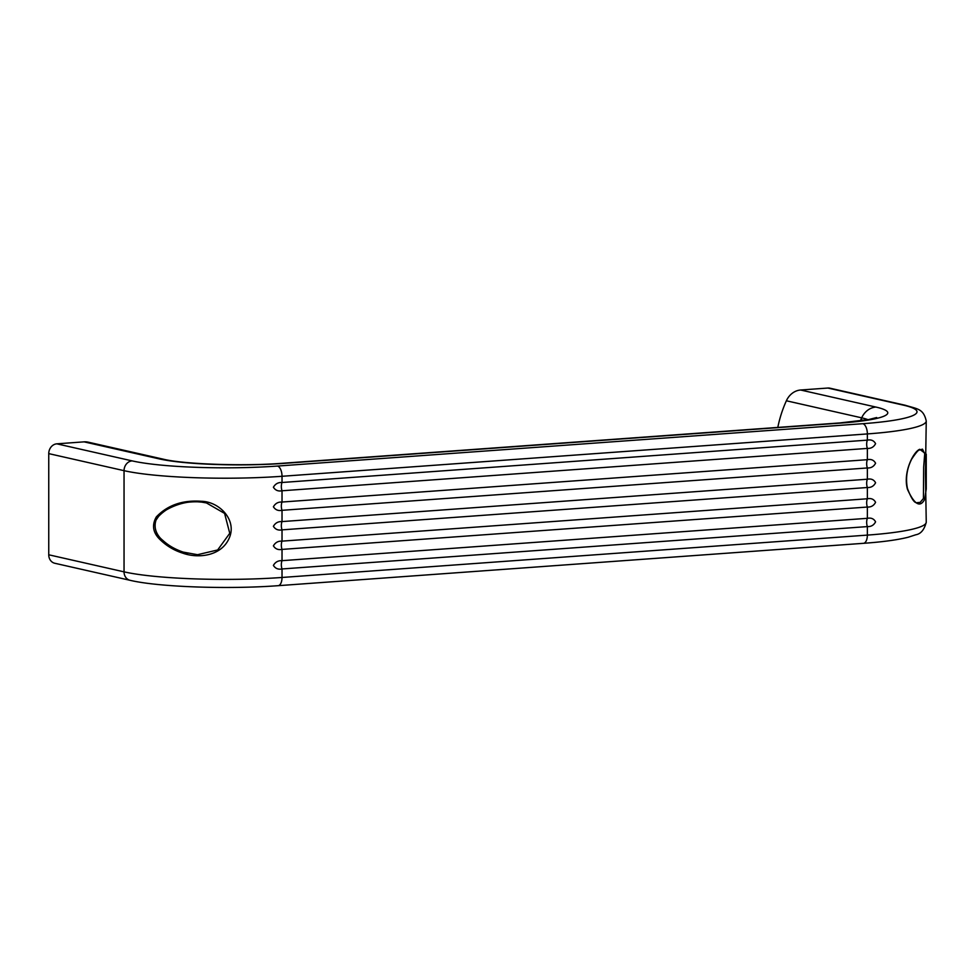 <?xml version="1.0" encoding="UTF-8"?>
<svg xmlns="http://www.w3.org/2000/svg" width="975" height="975" viewBox="0 0 975 975"><rect width="100%" height="100%" fill="white"/><g stroke="black" fill="none" stroke-linecap="round" stroke-linejoin="round"><path stroke-width="1.46" d="M861.912 420.676L860.852 419.677A74.283 9.506 180 0 1 863.74 420.396M917.207 502.637L920.144 502.405L923.422 498.53L923.654 467.122L924.714 453.765L922.496 449.158M924.641 499.371C920.168 507.938 914.44 504.599 907.469 489.34C902.618 472.168 913.782 451.327 919.742 449.304L926.25 454.179L926.25 489.011L924.641 499.371A0.926 0.853 23.5 0 0 923.422 498.53M201.35 501.284C219.424 501.577 237.51 520.309 229.064 538.444C221.191 556.177 198.108 558.785 182.52 553.081C174.22 550.424 166.969 546.146 160.741 540.247C152.99 533.203 151.515 525.428 156.317 516.921C167.554 505.148 182.557 499.931 201.35 501.284L201.435 502.088L197.547 501.808C180.156 501.467 166.53 507.024 156.646 518.505C149.26 535.811 170.162 547.718 183.166 552.094L197.547 554.702L217.657 549.961L229.759 533.301L224.591 513.411L206.408 502.917L201.447 502.088L206.408 502.929M867.36 526.597L282.019 568.961C278.241 569.692 275.364 568.51 273.402 565.415C275.316 562.051 278.192 560.467 282.019 560.674L867.36 518.322L867.36 507.049L282.019 549.413C278.241 550.144 275.364 548.974 273.402 545.866C275.316 542.502 278.192 540.93 282.019 541.137L867.36 498.773L867.36 487.512L282.019 529.864C278.241 530.607 275.364 529.425 273.402 526.329C275.316 522.953 278.192 521.381 282.019 521.588L867.36 479.225L867.36 467.963L282.019 510.315C278.241 511.058 275.364 509.876 273.402 506.781C275.316 503.417 278.192 501.832 282.019 502.04L867.36 459.688L867.36 448.415L282.019 490.778C278.241 491.51 275.364 490.327 273.402 487.232C275.316 483.868 278.192 482.284 282.019 482.491L867.36 440.139L867.36 433.924L282.019 476.288A9.275 4.522 -94.1 0 0 277.448 466.062A106.653 13.65 180 0 1 132.125 460.883L56.818 443.832A9.275 8.007 102.8 0 0 48.75 453.619L124.044 470.669A115.928 14.844 0 0 0 282.019 476.288L282.019 482.491A6.959 3.4 -94.1 0 0 281.336 486.476A6.959 3.4 -94.1 0 0 282.019 490.778L282.019 502.04A6.959 3.4 -94.1 0 0 281.336 506.025A6.959 3.4 -94.1 0 0 282.019 510.315L282.019 521.588A6.959 3.4 -94.1 0 0 281.336 525.574A6.959 3.4 -94.1 0 0 282.019 529.864L282.019 541.137A6.959 3.4 -94.1 0 0 281.336 545.122A6.959 3.4 -94.1 0 0 282.019 549.413L282.019 560.674A6.959 3.4 -94.1 0 0 281.336 564.659A6.959 3.4 -94.1 0 0 282.019 568.961L282.019 577.468L867.36 535.104L867.36 526.597C871.089 526.793 873.819 525.208 875.574 521.844C873.88 518.737 871.138 517.567 867.36 518.322A6.959 3.4 -94.1 0 0 866.678 522.308A6.959 3.4 -94.1 0 0 867.36 526.597M867.36 448.415C871.089 448.61 873.819 447.025 875.574 443.662C873.88 440.554 871.138 439.384 867.36 440.139A6.959 3.4 -94.1 0 0 866.678 444.125A6.959 3.4 -94.1 0 0 867.36 448.415M867.36 467.963C871.089 468.158 873.819 466.574 875.574 463.198C873.88 460.102 871.138 458.92 867.36 459.688A6.959 3.4 -94.1 0 0 866.678 463.673A6.959 3.4 -94.1 0 0 867.36 467.963M867.36 487.512C871.089 487.707 873.819 486.111 875.574 482.747C873.88 479.639 871.138 478.469 867.36 479.225A6.959 3.4 -94.1 0 0 866.678 483.21A6.959 3.4 -94.1 0 0 867.36 487.512M867.36 507.049C871.089 507.244 873.819 505.659 875.574 502.296C873.88 499.188 871.138 498.018 867.36 498.773A6.959 3.4 -94.1 0 0 866.678 502.759A6.959 3.4 -94.1 0 0 867.36 507.049M867.969 419.689A75.221 9.628 0 0 0 861.668 417.836L786.374 400.774A107.238 92.588 102.8 0 0 777.806 427.428M786.374 400.774A18.549 16.014 -77.2 0 1 800.621 390.012L827.872 388.038A9.275 8.007 -77.2 0 1 829.92 388.184L905.214 405.247A9.275 8.007 102.8 0 0 903.167 405.088L827.872 388.038M800.621 390.012L875.916 407.062A91.589 11.724 180 0 1 841.254 423.04A18.549 9.055 85.9 0 0 839.914 422.931L282.823 463.247C242.787 466.452 183.081 464.112 163.471 459.225L88.177 442.163A18.549 16.014 102.8 0 0 84.069 441.858L56.818 443.832M863.472 543.319C882.68 541.942 897.597 539.906 908.213 537.225L915.818 534.763C920.839 533.922 924.312 529.73 926.25 522.186A115.928 14.844 0 0 1 867.36 535.104A9.275 4.522 85.9 0 1 863.472 543.319L278.119 585.683A9.275 4.522 85.9 0 0 282.019 577.468A115.928 14.844 180 0 1 124.044 571.85L48.75 554.787L48.75 453.619M48.75 554.787A9.275 8.007 102.8 0 0 54.771 563.258L130.077 580.308A9.275 8.007 102.8 0 1 124.044 571.85L124.044 470.669A9.275 8.007 -77.2 0 1 132.125 460.883M917.256 502.649C914.672 503.575 911.393 498.822 907.432 488.414C905.446 478.25 906.896 468.427 911.783 458.945C915.878 452.827 918.401 449.865 919.352 450.048L919.352 450.048A0.926 0.853 -121.6 0 0 919.742 449.304M182.52 553.081L183.166 552.094M875.916 407.062A18.549 16.014 -77.2 0 0 861.668 417.836A107.238 92.588 102.8 0 0 860.852 419.677M926.25 522.186L925.433 473.655L926.25 421.005A115.928 14.844 180 0 1 867.36 433.924A9.275 4.522 -94.1 0 0 862.802 423.698A106.653 13.65 0 0 0 903.167 405.088M841.254 423.04L284.164 463.357A91.589 11.724 0 0 1 159.376 458.92L84.069 441.858M277.448 466.062L862.802 423.698M282.823 463.247A18.549 9.055 85.9 0 1 284.164 463.357M163.471 459.225A18.549 16.014 102.8 0 0 159.376 458.92M187.627 553.349L183.142 552.082C175.159 549.4 168.419 545.525 162.923 540.467C156.207 535.08 153.831 528.426 155.781 520.479L159.242 515.422C160.363 512.765 180.119 499.188 201.435 502.088M839.914 422.931L868.676 419.555L876.671 417.519M905.214 405.247C917.585 409.122 923.374 408.525 926.25 421.005M278.119 585.683C228.26 589.448 158.462 587.072 130.077 580.308M919.352 450.048L922.508 449.158"/></g></svg>
